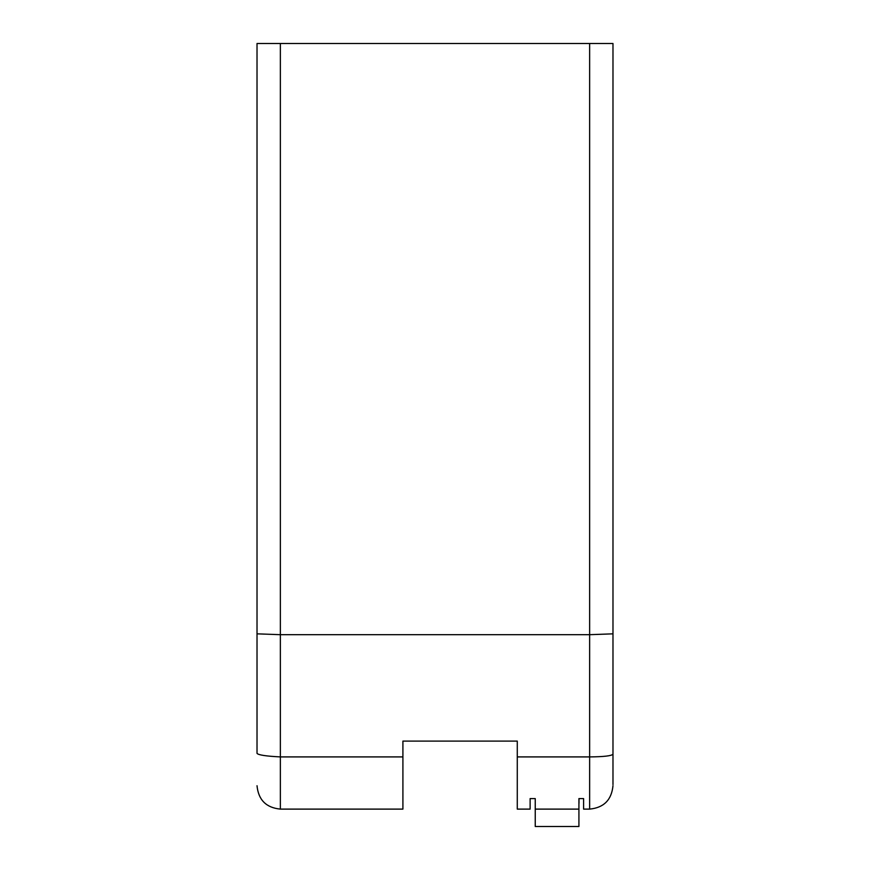 <?xml version="1.0" encoding="UTF-8"?>
<svg xmlns="http://www.w3.org/2000/svg" width="870" height="870" viewBox="0 0 870 870"><rect width="100%" height="100%" fill="white"/><g stroke="black" fill="none" stroke-linecap="round" stroke-linejoin="round"><path stroke-width="1.3" d="M257.02 785.838L257.02 785.73C258.401 799.932 266.187 807.73 280.358 809.111L402.908 809.111L402.908 741.099L517.28 741.099L517.28 809.111L530.124 809.111L530.124 798.595L535.246 798.595L535.246 809.111L578.92 809.111L578.92 798.595L583.596 798.595L583.596 809.111L589.643 809.111L589.643 43.5L612.98 43.5L612.98 784.599M589.643 43.5L257.02 43.5L257.02 753.387C258.433 755.029 266.22 756.204 280.358 756.911L402.908 756.911M517.28 756.911L589.643 756.911C603.813 756.78 611.588 755.878 612.98 754.192M257.02 633.838L280.358 634.687L589.643 634.687L612.98 633.838M612.98 785.73C611.599 799.932 603.813 807.73 589.643 809.111M535.246 809.111L535.246 826.5L578.92 826.5L578.92 809.111M578.92 807.893L578.92 798.595M579.007 803.26L579.007 798.595M280.358 43.5L280.358 809.111"/></g></svg>
